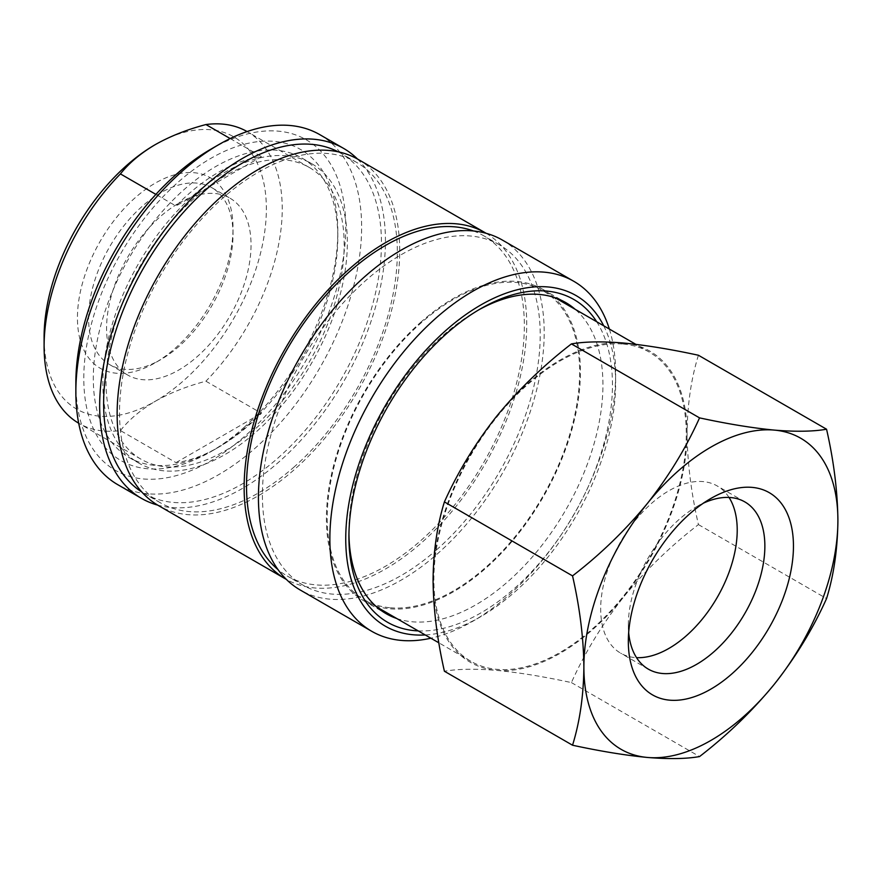 <?xml version="1.0" encoding="UTF-8"?>
<svg xmlns="http://www.w3.org/2000/svg" width="882" height="882" viewBox="0 0 882 882"><rect width="100%" height="100%" fill="white"/><g stroke="black" fill="none" stroke-linecap="round" stroke-linejoin="round"><path stroke-width="0.66" stroke-dasharray="4.41 3.31" d="M729.028 497.437A96.546 55.742 120 0 0 717.22 485.96A96.546 55.742 120 0 0 609.826 564.282A96.546 55.742 120 0 0 620.674 653.176A96.546 55.742 120 0 0 636.528 657.652M628.679 632.603A96.546 55.742 -60 0 1 628.337 624.941A96.546 55.742 -60 0 1 637.488 580.246A96.546 55.742 -60 0 1 696.604 506.698A96.546 55.742 -60 0 1 703.406 503.17M623.177 344.057A178.495 103.051 -60 0 1 649.317 352.116A178.495 103.051 -60 0 1 660.199 537.612A178.495 103.051 -60 0 1 496.963 669.35A178.495 103.051 -60 0 1 470.823 661.279A178.495 103.051 -60 0 1 459.941 475.795A178.495 103.051 -60 0 1 623.177 344.057M390.307 607.775A178.495 103.051 120 0 0 553.554 476.037A178.495 103.051 120 0 0 542.662 290.542A178.495 103.051 120 0 0 516.521 282.483A178.495 103.051 120 0 0 353.285 414.22A178.495 103.051 120 0 0 364.167 599.705A178.495 103.051 120 0 0 390.307 607.775M243.741 427.671A179.619 103.701 120 0 0 337.806 231.723A179.619 103.701 120 0 0 177.855 182.431A179.619 103.701 120 0 0 84.881 396.933A179.619 103.701 120 0 0 210.798 451.705A179.619 103.701 120 0 0 243.741 427.671M247.269 425.819A172.883 99.809 120 0 0 337.806 237.225A172.883 99.809 120 0 0 301.997 158.087A172.883 99.809 120 0 0 183.853 189.784A172.883 99.809 120 0 0 129.125 457.526A172.883 99.809 120 0 0 215.561 448.96A172.883 99.809 120 0 0 247.269 425.819M256.816 431.331A172.883 99.809 120 0 0 311.555 163.6A172.883 99.809 120 0 0 193.401 195.297A172.883 99.809 120 0 0 138.672 463.039A172.883 99.809 120 0 0 256.816 431.331M396.702 618.491A179.619 103.701 120 0 0 508.87 580.742A179.619 103.701 120 0 0 575.196 309.328M478.287 310.133A179.619 103.701 120 0 0 475.927 311.467A179.619 103.701 120 0 0 442.985 335.502A179.619 103.701 120 0 0 348.919 531.449A179.619 103.701 120 0 0 348.941 534.161M420.471 322.514A179.619 103.701 -60 0 1 543.224 289.572A179.619 103.701 -60 0 1 486.357 567.743A179.619 103.701 -60 0 1 363.616 600.675A179.619 103.701 -60 0 1 420.471 322.514M418.211 630.906A186.356 107.593 120 0 0 514.868 588.085A186.356 107.593 120 0 0 596.706 321.754M603.707 325.789A190.843 110.184 -60 0 1 615.636 382.964A190.843 110.184 -60 0 1 515.694 591.149A190.843 110.184 -60 0 1 480.69 616.694A190.843 110.184 -60 0 1 425.212 634.952M609.363 329.052A202.066 116.667 -60 0 1 615.636 373.792A202.066 116.667 -60 0 1 509.818 594.236A202.066 116.667 -60 0 1 472.752 621.281A202.066 116.667 -60 0 1 430.868 638.215M502.343 240.047A202.066 116.667 -60 0 1 438.376 552.992A202.066 116.667 -60 0 1 300.277 590.036M437.34 549.155A196.454 113.425 -60 0 1 303.088 585.174A196.454 113.425 -60 0 1 365.28 280.928A196.454 113.425 -60 0 1 499.532 244.909A196.454 113.425 -60 0 1 437.34 549.155M473.513 230.985A196.454 113.425 -60 0 1 483.656 235.737A196.454 113.425 -60 0 1 421.464 539.993A196.454 113.425 -60 0 1 287.212 576.012A196.454 113.425 -60 0 1 278.006 569.596M486.169 233.311A199.828 115.366 -60 0 1 422.081 542.287A199.828 115.366 -60 0 1 286.363 579.408M358.335 159.499A199.828 115.366 -60 0 1 295.073 468.959A199.828 115.366 -60 0 1 158.517 505.607M294.456 466.666A196.454 113.425 -60 0 1 160.204 502.685A196.454 113.425 -60 0 1 222.396 198.439A196.454 113.425 -60 0 1 356.648 162.409A196.454 113.425 -60 0 1 294.456 466.666M338.17 151.825A196.454 113.425 -60 0 1 340.772 153.248A196.454 113.425 -60 0 1 278.58 457.493A196.454 113.425 -60 0 1 144.328 493.523A196.454 113.425 -60 0 1 141.781 491.98M357.497 159.025A202.066 116.667 -60 0 1 279.616 461.33A202.066 116.667 -60 0 1 157.691 505.11M319.769 134.637A202.066 116.667 -60 0 1 255.802 447.582A202.066 116.667 -60 0 1 117.703 484.637M210.798 149.234A190.843 110.184 -60 0 1 344.586 207.424A190.843 110.184 -60 0 1 245.802 435.333A190.843 110.184 -60 0 1 75.852 382.964M160.789 359.591L155.232 362.8A110.018 63.515 120 0 0 233.024 228.063A110.018 63.515 120 0 0 155.232 183.147A110.018 63.515 120 0 0 77.44 317.884A110.018 63.515 120 0 0 155.232 362.8L160.789 359.591A102.158 58.984 120 0 0 233.024 234.48A102.158 58.984 120 0 0 211.867 187.712A102.158 58.984 120 0 0 160.789 192.772A102.158 58.984 120 0 0 94.054 282.791A102.158 58.984 120 0 0 109.71 364.652A102.158 58.984 120 0 0 160.789 359.591M225.108 175.827A168.396 97.218 120 0 0 115.101 324.212A168.396 97.218 120 0 0 140.922 459.147A168.396 97.218 120 0 0 225.108 450.812A168.396 97.218 120 0 0 335.116 302.416A168.396 97.218 120 0 0 309.306 167.481A168.396 97.218 120 0 0 225.108 175.827M230.191 138.562L261.48 156.632A168.396 97.218 120 0 0 218.736 172.144A168.396 97.218 120 0 0 175.992 205.991L155.905 194.393M120.426 430.559C129.059 419.656 140.657 409.898 155.232 401.299C170.061 392.909 186.962 386.217 205.914 381.2L261.48 413.283A168.396 97.218 120 0 1 218.736 447.13A168.396 97.218 120 0 1 175.992 462.642L120.426 430.559A168.396 97.218 -60 0 1 78.972 423.382A168.396 97.218 -60 0 1 78.696 423.217M178.814 203.169A102.158 58.984 -60 0 1 229.893 198.119A102.158 58.984 -60 0 1 245.549 279.98A102.158 58.984 -60 0 1 178.814 369.999A102.158 58.984 -60 0 1 127.736 375.059A102.158 58.984 -60 0 1 112.08 293.199A102.158 58.984 -60 0 1 178.814 203.169M155.232 144.648A157.161 90.736 -60 0 1 266.364 208.814A157.161 90.736 -60 0 1 155.232 401.299A157.161 90.736 -60 0 1 44.1 337.133M247.081 131.561A168.396 97.218 -60 0 1 247.368 131.727A168.396 97.218 -60 0 1 205.914 381.2M261.48 156.632L175.992 205.991M175.992 462.642L261.48 413.283M433.062 580.025A179.619 103.701 -60 0 1 496.566 416.359A179.619 103.701 -60 0 1 623.574 343.032A179.619 103.701 -60 0 1 687.078 433.371A179.619 103.701 -60 0 1 623.574 597.048A179.619 103.701 -60 0 1 496.566 670.375A179.619 103.701 -60 0 1 433.062 580.025M698.423 355.248C691.157 378.698 687.376 404.739 687.078 433.371C687.387 462.422 691.168 492.829 698.423 524.592C670.419 546.201 645.47 570.345 623.574 597.048C602.23 624.158 584.843 652.68 571.415 682.591C543.643 676.582 518.693 672.514 496.566 670.375C475.343 668.622 457.956 668.909 444.407 671.246M698.423 524.592L826.555 598.569M571.415 682.591L699.547 756.569M744.871 501.924L717.22 485.96M696.604 506.698L710.892 498.451M649.317 352.116L635.823 344.333M555.153 297.752L542.662 290.542M337.806 237.225L337.806 231.723M301.997 158.087L311.555 163.6M543.224 289.572L565.737 302.57M475.927 311.467L480.69 308.722M480.69 616.694L472.752 621.281M303.088 585.174L287.212 576.012M160.204 502.685L144.328 493.523M233.024 234.48L233.024 228.063M140.922 459.147L78.972 423.382M211.867 187.712L229.893 198.119M109.71 364.652L127.736 375.059M309.306 167.481L247.368 131.727M356.648 162.409L340.772 153.248M499.532 244.909L483.656 235.737M615.636 382.964L615.636 373.792M348.919 531.449L348.919 536.951M363.616 600.675L386.118 613.674M129.125 457.526L138.672 463.039M215.561 448.96L210.798 451.705M470.823 661.279L438.861 642.824M376.658 606.915L364.167 599.705M628.337 624.941L628.337 641.446M648.336 669.14L620.674 653.176"/><path stroke-width="1.32" d="M636.528 657.652A96.546 55.742 120 0 0 728.069 574.843A96.546 55.742 120 0 0 729.028 497.437M703.406 503.17A96.546 55.742 -60 0 1 744.871 501.924A96.546 55.742 -60 0 1 755.72 590.808A96.546 55.742 -60 0 1 648.336 669.14A96.546 55.742 -60 0 1 628.679 632.603M639.395 587.39A116.755 67.407 -60 0 1 710.892 498.451A116.755 67.407 -60 0 1 782.389 504.835A116.755 67.407 -60 0 1 782.389 600.168A116.755 67.407 -60 0 1 689.526 698.191A116.755 67.407 -60 0 1 628.337 641.446A116.755 67.407 -60 0 1 639.395 587.39M575.196 309.328A179.619 103.701 120 0 0 565.737 302.57A179.619 103.701 120 0 0 478.287 310.133M596.706 321.754A186.356 107.593 120 0 0 480.69 308.722A186.356 107.593 120 0 0 446.512 333.661A186.356 107.593 120 0 0 348.919 536.951A186.356 107.593 120 0 0 418.211 630.906M425.212 634.952A190.843 110.184 -60 0 1 346.185 525.981A190.843 110.184 -60 0 1 445.686 330.596A190.843 110.184 -60 0 1 603.707 325.789M430.868 638.215A202.066 116.667 -60 0 1 371.719 631.292A202.066 116.667 -60 0 1 435.686 318.347A202.066 116.667 -60 0 1 573.785 281.292A202.066 116.667 -60 0 1 609.363 329.052M371.719 631.292L300.277 590.036A202.066 116.667 -60 0 1 364.244 277.102A202.066 116.667 -60 0 1 502.343 240.047L573.785 281.292M278.006 569.596A196.454 113.425 -60 0 1 349.404 271.766A196.454 113.425 -60 0 1 473.513 230.985M286.363 579.408A199.828 115.366 -60 0 1 285.525 578.934A199.828 115.366 -60 0 1 348.787 269.462A199.828 115.366 -60 0 1 485.343 232.826A199.828 115.366 -60 0 1 486.169 233.311M285.525 578.934L158.517 505.607A199.828 115.366 -60 0 1 221.779 196.135A199.828 115.366 -60 0 1 358.335 159.499L485.343 232.826M141.781 491.98A196.454 113.425 -60 0 1 206.52 189.266A196.454 113.425 -60 0 1 338.17 151.825M157.691 505.11A202.066 116.667 -60 0 1 141.517 498.385A202.066 116.667 -60 0 1 205.484 185.44A202.066 116.667 -60 0 1 343.583 148.385A202.066 116.667 -60 0 1 357.497 159.025M141.517 498.385L117.703 484.637A202.066 116.667 -60 0 1 75.852 392.126A202.066 116.667 -60 0 1 181.67 171.692A202.066 116.667 -60 0 1 218.736 144.648A202.066 116.667 -60 0 1 319.769 134.637L343.583 148.385M75.852 392.126L75.852 382.964A190.843 110.184 -60 0 1 175.794 174.768A190.843 110.184 -60 0 1 210.798 149.234L218.736 144.648M78.696 423.217A168.396 97.218 -60 0 1 44.1 346.295A168.396 97.218 -60 0 1 120.426 173.908L155.905 194.393M44.1 346.295L44.1 337.133A157.161 90.736 -60 0 1 155.232 144.648L155.232 144.648C140.657 153.259 129.048 163.016 120.426 173.908M155.232 144.648L155.232 144.648C170.083 136.258 186.973 129.566 205.914 124.549A168.396 97.218 -60 0 1 247.081 131.561M230.191 138.562L205.914 124.549M348.941 534.161A179.619 103.701 120 0 0 386.118 613.674A179.619 103.701 120 0 0 396.702 618.491M572.539 745.224L444.407 671.246C437.141 639.406 433.36 608.999 433.062 580.025C433.371 551.338 437.152 525.297 444.407 501.902C457.879 471.914 475.266 443.403 496.566 416.359C518.528 389.601 543.477 365.446 571.415 343.903C584.964 341.566 602.351 341.268 623.574 343.032C645.701 345.171 670.651 349.239 698.423 355.248L826.555 429.225C813.237 431.563 795.851 431.86 774.396 430.107C752.6 428.024 727.65 423.944 699.547 417.881C686.075 447.869 668.688 476.39 647.388 503.435C625.426 530.192 600.477 554.348 572.539 575.88C579.805 607.72 583.586 638.127 583.884 667.101C583.575 695.799 579.794 721.84 572.539 745.224C600.642 751.288 625.592 755.367 647.388 757.451C668.843 759.204 686.229 758.917 699.547 756.569C727.551 734.971 752.5 710.826 774.396 684.123C795.74 657.013 813.127 628.491 826.555 598.569C833.821 575.119 837.602 549.078 837.9 520.446C837.591 491.406 833.81 460.999 826.555 429.225M444.407 501.902L572.539 575.88M571.415 343.903L699.547 417.881M837.9 520.446A179.619 103.701 -60 0 1 774.396 684.123A179.619 103.701 -60 0 1 647.388 757.451A179.619 103.701 -60 0 1 583.884 667.101A179.619 103.701 -60 0 1 647.388 503.435A179.619 103.701 -60 0 1 774.396 430.107A179.619 103.701 -60 0 1 837.9 520.446M635.823 344.333L555.153 297.752M438.861 642.824L376.658 606.915"/></g></svg>
